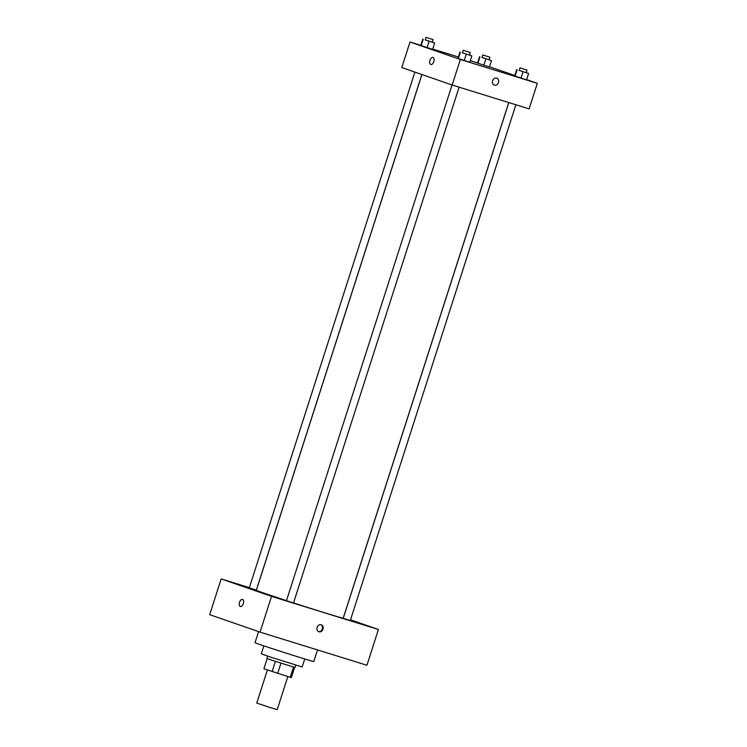 <?xml version="1.0" encoding="UTF-8"?>
<svg xmlns="http://www.w3.org/2000/svg" width="747" height="747" viewBox="0 0 747 747"><rect width="100%" height="100%" fill="white"/><g stroke="black" fill="none" stroke-linecap="round" stroke-linejoin="round"><path stroke-width="1.12" d="M267.398 669.966L256.763 703.086L269.882 707.465L277.202 709.65L287.828 676.549M293.487 667.08L290.209 677.286L291.367 677.566L294.635 667.398L291.367 677.566M290.209 677.286L263.924 668.761L267.193 658.583L263.924 668.752M280.947 663.187L277.669 673.402M275.41 661.394L272.132 671.609M295.728 665.129L294.981 667.454L274.214 661.002L266.875 658.434L267.622 656.109M304.748 658.975L302.18 666.95L271.983 657.565L261.31 653.83L263.868 645.856M317.512 649.937L313.787 661.525A30.86 0.476 -162.2 0 1 300.499 657.668A30.86 0.476 -162.2 0 1 270.377 648.022A30.86 0.476 -162.2 0 1 255.035 642.653L258.574 631.626M350.52 619.814L378.412 629.488L366.926 665.25L260.049 632.13L209.683 614.66L221.168 578.897L249.358 587.637M232.27 582.492L239.189 584.78L232.27 582.492M269.424 595.387L276.353 597.675L269.424 595.387M362.407 624.193L369.335 626.481L362.407 624.193M378.412 629.488L271.534 596.377L260.049 632.13M322.993 629.17A3.688 3.072 109.1 0 0 321.266 624.772A3.688 3.072 109.1 0 0 317.148 627.247A3.688 3.072 109.1 0 0 318.848 631.747A3.688 3.072 109.1 0 0 322.993 629.17M318.502 631.598A3.688 3.072 109.1 0 0 322.284 628.927A3.688 3.072 109.1 0 0 320.902 624.679M271.534 596.377L221.168 578.897M242.56 599.449A3.688 2.036 107.2 0 1 243.363 603.595A3.688 2.036 107.2 0 1 240.338 606.489A3.688 2.036 107.2 0 1 239.488 602.362A3.688 2.036 107.2 0 1 242.523 599.439A3.688 2.036 107.2 0 1 242.56 599.449M240.338 606.489A3.688 2.036 107.2 0 1 239.488 602.362A3.688 2.036 107.2 0 1 242.523 599.439M452.038 84.981L286.456 600.709L293.506 602.978L459.116 87.175M508.81 102.582L343.228 618.301L350.278 620.57L515.888 104.767M414.884 72.085L249.293 587.824L256.352 590.083L421.878 74.513M421.934 74.541L256.361 590.251A45.614 0.7 17.8 0 0 263.448 592.931A45.614 0.7 17.8 0 0 286.484 600.625M293.524 602.913A45.614 0.7 17.8 0 0 343.218 618.133L508.754 102.563M526.626 79.612L537.317 83.328L529.109 108.866L452.159 85.027L401.793 67.547L410 42.009L420.804 45.352M537.317 83.328L460.367 59.48L452.159 85.027M492.618 80.713A3.688 3.072 -70.9 0 1 496.764 78.136A3.688 3.072 -70.9 0 1 498.464 82.628A3.688 3.072 -70.9 0 1 494.346 85.102A3.688 3.072 -70.9 0 1 492.618 80.713M489.388 66.969L477.538 63.065L489.388 66.969L491.433 60.582L482.011 57.426M469.77 62.272L457.92 58.359L469.77 62.272L471.824 55.885L462.393 52.729M489.462 66.726L514.832 75.522M432.718 49.05L458.369 56.996M470.283 60.684L477.576 62.944M460.367 59.48L410 42.009M526.551 79.864L514.702 75.951L526.551 79.864L528.596 73.477L519.165 70.321M432.616 49.377L420.766 45.474L432.616 49.377L434.661 42.99L425.239 39.834M433.027 57.444A3.688 2.036 107.2 0 1 433.83 61.599A3.688 2.036 107.2 0 1 430.804 64.485A3.688 2.036 107.2 0 1 429.955 60.358A3.688 2.036 107.2 0 1 432.989 57.435A3.688 2.036 107.2 0 1 433.027 57.444M430.804 64.485A3.688 2.036 107.2 0 1 429.955 60.358A3.688 2.036 107.2 0 1 432.989 57.435M496.764 78.136A3.688 3.072 -70.9 0 1 498.464 82.628A3.688 3.072 -70.9 0 1 494.346 85.102M432.289 42.093L434.661 42.99M426.033 37.35L425.211 39.908L425.79 40.123L432.261 42.168L433.083 39.61L426.033 37.35L433.083 39.61M429.114 41.272L427.06 47.659M423.185 39.311L421.131 45.698M422.811 39.087L420.766 45.474M489.061 59.685L491.433 60.582M482.805 54.942L481.983 57.5L482.562 57.715L489.042 59.76L489.855 57.202L482.805 54.942L489.855 57.202M485.886 58.864L483.832 65.241M479.957 56.903L477.912 63.29M479.583 56.679L477.538 63.065M469.452 54.989L471.824 55.885M463.196 50.245L462.374 52.794L462.953 53.018L469.424 55.063L470.246 52.505L463.196 50.245L470.246 52.505M466.268 54.157L464.223 60.544M460.348 52.206L458.294 58.593M459.975 51.973L457.92 58.359M526.224 72.58L528.596 73.477M519.968 67.837L519.146 70.386L519.725 70.61L526.196 72.655L527.018 70.097L519.968 67.837L527.018 70.097M523.04 71.749L520.995 78.136M517.12 69.798L515.066 76.185M516.747 69.564L514.702 75.951"/></g></svg>
